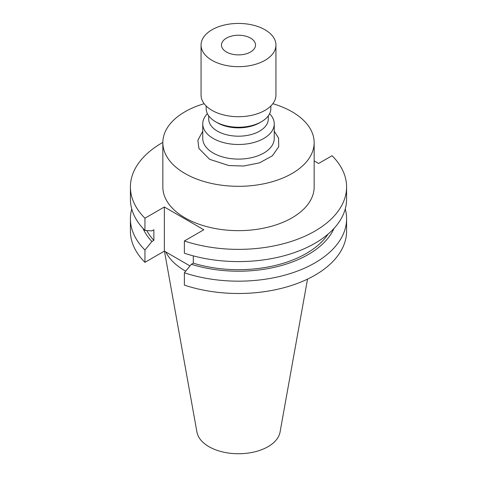 <?xml version="1.0" encoding="UTF-8"?>
<svg xmlns="http://www.w3.org/2000/svg" width="477" height="477" viewBox="0 0 477 477"><rect width="100%" height="100%" fill="white"/><g stroke="black" fill="none" stroke-linecap="round" stroke-linejoin="round"><path stroke-width="0.72" d="M185.684 271.192A75.658 43.681 180 0 1 184.998 270.805A75.658 43.681 180 0 1 165.757 251.928M204.156 103.706A75.658 43.681 0 0 0 184.998 111.743A75.658 43.681 0 0 0 162.842 142.629L162.842 186.966A75.658 43.681 0 0 0 209.546 227.32A75.658 43.681 0 0 0 292.002 217.852A75.658 43.681 0 0 0 314.158 186.966L314.158 142.629A75.658 43.681 0 0 0 272.844 103.706M162.842 142.629A75.658 43.681 0 0 0 209.546 182.989A75.658 43.681 0 0 0 292.002 173.521A75.658 43.681 0 0 0 314.158 142.629M307.528 279.111L280.053 432.108A41.779 24.118 180 0 1 252.476 452.351A41.779 24.118 180 0 1 208.956 446.681A41.779 24.118 180 0 1 196.947 432.108L164.458 251.176M207.4 113.687A35.745 20.636 0 0 0 202.755 123.859A35.745 20.636 0 0 0 213.225 138.449A35.745 20.636 0 0 0 252.178 142.921A35.745 20.636 0 0 0 274.245 123.859A35.745 20.636 0 0 0 269.6 113.687M208.711 115.839L208.711 118.994A29.789 17.196 0 0 0 217.434 131.151A29.789 17.196 0 0 0 249.9 134.884A29.789 17.196 0 0 0 268.289 118.994L268.289 115.839M206.159 105.989L206.159 108.571A32.341 18.675 0 0 0 215.634 121.772L217.434 122.816A29.789 17.196 0 0 0 259.566 122.816L261.366 121.772A32.341 18.675 0 0 0 270.841 108.571L270.841 105.989M217.434 122.816L215.634 121.772A32.341 18.675 0 0 0 261.366 121.772M201.055 45.053L201.055 95.09A37.444 21.62 0 0 0 212.021 110.378A37.444 21.62 0 0 0 252.828 115.064A37.444 21.62 0 0 0 275.945 95.09L275.945 45.053A37.444 21.62 0 0 0 264.979 29.765A37.444 21.62 0 0 0 224.172 25.078A37.444 21.62 0 0 0 201.055 45.053A37.444 21.62 0 0 0 212.021 60.34A37.444 21.62 0 0 0 252.828 65.027A37.444 21.62 0 0 0 275.945 45.053M250.538 38.106A17.023 9.826 0 0 0 231.989 35.978A17.023 9.826 0 0 0 221.477 45.053A17.023 9.826 0 0 0 226.462 52.005A17.023 9.826 0 0 0 245.011 54.134A17.023 9.826 0 0 0 255.523 45.053A17.023 9.826 0 0 0 250.538 38.106M346.588 186.966A108.088 62.404 180 0 1 292.502 241.022A108.088 62.404 180 0 1 184.378 240.98L184.378 253.204A108.088 62.404 180 0 0 292.502 253.245A108.088 62.404 180 0 0 346.588 199.189L346.588 186.966A108.088 62.404 180 0 0 332.058 155.717L318.618 163.48L314.158 160.904M346.588 218.77A108.088 62.404 0 0 1 292.502 272.826A108.088 62.404 0 0 1 184.378 272.784L184.378 285.109A108.088 62.404 0 0 0 292.502 285.145A108.088 62.404 0 0 0 346.588 231.089L346.588 218.77A108.088 62.404 0 0 0 345.247 208.98M131.753 208.98A108.088 62.404 0 0 0 130.412 218.77L130.412 231.089A108.088 62.404 0 0 0 144.942 262.338L164.362 251.123L190.001 265.927M184.378 240.98L203.804 229.765L164.362 207L144.942 218.21A108.088 62.404 180 0 1 130.412 186.966A108.088 62.404 180 0 1 162.842 142.402M130.412 218.77A108.088 62.404 0 0 0 144.942 250.014L144.942 262.338M184.378 272.784L191.349 264.288A98.596 56.924 0 0 0 334.019 228.394M328.098 234.094A95.937 55.392 180 0 1 193.31 263.155L191.349 264.288M193.31 263.155L193.31 255.875M164.362 251.123L164.362 207M144.942 218.21L144.942 230.439L151.913 230.886L153.874 229.753L153.874 240.384A95.937 55.392 180 0 1 146.791 230.558M142.981 228.394A98.596 56.924 0 0 0 151.913 241.517L153.874 240.384M151.913 241.517L144.942 250.014M130.412 186.966L130.412 199.189A108.088 62.404 0 0 0 144.942 230.439M202.755 123.859L202.755 138.461A35.745 20.636 -0 0 0 213.225 153.051A35.745 20.636 0 0 0 252.178 157.529A35.745 20.636 0 0 0 274.245 138.461L274.245 123.859M202.755 131.211L197.86 140.232L198.933 148.496L209.612 159.306L228.859 165.549L243.598 166.032L259.488 162.866L272.337 155.848L278.723 146.749L278.574 138.056L274.245 131.211"/></g></svg>
